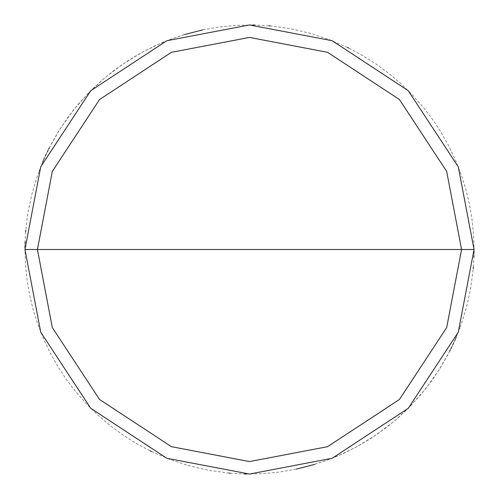 <?xml version="1.0" encoding="UTF-8"?>
<svg xmlns="http://www.w3.org/2000/svg" width="499" height="499" viewBox="0 0 499 499"><rect width="100%" height="100%" fill="white"/><g stroke="black" fill="none" stroke-linecap="round" stroke-linejoin="round"><path stroke-width="0.37" stroke-dasharray="2.5 1.87" d="M474.05 249.5L458.282 332.153L408.282 408.282L332.153 458.282L249.5 474.05L166.847 458.282L90.718 408.282L40.718 332.153L24.95 249.5L474.05 249.5L458.282 166.847L408.282 90.718L332.153 40.718L249.5 24.95L166.847 40.718L90.718 90.718L40.718 166.847L24.95 249.5L474.05 249.5L458.282 166.847L408.282 90.718L332.153 40.718L249.5 24.95L166.847 40.718L90.718 90.718L40.718 166.847L24.95 249.5L40.718 166.847L90.718 90.718L166.847 40.718L249.5 24.95L332.153 40.718L408.282 90.718L458.282 166.847L474.05 249.5L24.95 249.5L40.718 166.847L90.718 90.718L166.847 40.718L249.5 24.95L332.153 40.718L408.282 90.718L458.282 166.847L474.05 249.5L24.95 249.5L40.718 332.153L90.718 408.282L166.847 458.282L249.5 474.05L332.153 458.282L408.282 408.282L458.282 332.153L474.05 249.5L458.282 332.153L408.282 408.282L332.153 458.282L249.5 474.05L166.847 458.282L90.718 408.282L40.718 332.153L24.95 249.5L40.718 332.153L90.718 408.282L166.847 458.282L249.5 474.05L332.153 458.282L408.282 408.282L458.282 332.153L474.05 249.5L458.282 166.847L408.282 90.718L332.153 40.718L249.5 24.95L166.847 40.718L90.718 90.718L40.718 166.847L24.95 249.5L474.05 249.5L458.282 166.847L408.282 90.718L332.153 40.718L249.5 24.95L166.847 40.718L90.718 90.718L40.718 166.847L24.95 249.5L40.718 166.847L90.718 90.718L166.847 40.718L249.5 24.95L332.153 40.718L408.282 90.718L458.282 166.847L474.05 249.5L458.282 166.847L408.282 90.718L332.153 40.718L249.5 24.95L166.847 40.718L90.718 90.718L40.718 166.847L24.95 249.5L40.718 166.847L90.718 90.718L166.847 40.718L249.5 24.95L332.153 40.718L408.282 90.718L458.282 166.847L474.05 249.5L24.95 249.5L40.718 166.847L90.718 90.718L166.847 40.718L249.5 24.95L332.153 40.718L408.282 90.718L458.282 166.847L474.05 249.5L458.282 332.153L408.282 408.282L332.153 458.282L249.5 474.05L166.847 458.282L90.718 408.282L40.718 332.153L24.95 249.5L40.718 332.153L90.718 408.282L166.847 458.282L249.5 474.05L332.153 458.282L408.282 408.282L458.282 332.153L474.05 249.5L458.282 332.153L408.282 408.282L332.153 458.282L249.5 474.05L166.847 458.282L90.718 408.282L40.718 332.153L24.95 249.5L40.718 332.153L90.718 408.282L166.847 458.282L249.5 474.05L332.153 458.282L408.282 408.282L458.282 332.153L474.05 249.5L458.282 332.153L408.282 408.282L332.153 458.282L249.5 474.05L166.847 458.282L90.718 408.282L40.718 332.153L24.95 249.5L40.718 332.153L90.718 408.282L166.847 458.282L249.5 474.05L332.153 458.282L408.282 408.282L458.282 332.153L474.05 249.5M314.451 464.45L326.733 460.352L337.436 456.117L356.86 446.724L376.483 434.698L394.771 420.732L410.534 405.999L425.703 388.696L439.026 369.927L449.705 351.184M450.354 349.899L450.996 348.608M451.626 347.316L452.861 344.715M453.466 343.412L454.658 340.792M455.238 339.476L462.012 322.042L467.307 304.109L470.863 287.218L473.233 268.668M473.351 267.233L473.919 257.178M473.963 255.738L474.025 252.862M474.044 251.421L473.62 235.603L472.085 219.853L469.44 204.247L465.71 188.872L461.382 175.149L455.624 160.41L448.838 146.113L440.305 131.106L432.334 119.136L422.697 106.58L412.199 94.735L400.897 83.664L388.84 73.409L376.09 64.034L362.717 55.582L348.776 48.085M347.485 47.455L328.984 39.49L309.854 33.215L290.231 28.674L270.283 25.917M268.849 25.786L254.484 25.006M253.049 24.975L235.79 25.368L220.034 26.89L203.024 29.815L187.668 33.633L172.617 38.523L156.636 45.053L141.205 52.788L127.619 60.909L113.491 70.827L101.247 80.85L89.733 91.71L78.087 104.447L67.446 118.045L58.645 131.193L50.786 144.928L43.338 160.503M42.771 161.826L39.047 171.188M184.549 34.55L172.267 38.648L161.564 42.883L142.14 52.276L122.517 64.302L104.229 78.268L88.466 93.001L73.297 110.304L59.974 129.073L49.295 147.816M48.646 149.101L48.004 150.392M47.374 151.684L46.139 154.285M45.534 155.588L44.342 158.208M43.762 159.524L36.988 176.958L31.693 194.891L28.137 211.782L25.767 230.332M25.649 231.767L25.081 241.822M25.037 243.263L24.975 246.138M24.956 247.579L25.38 263.397L26.915 279.147L29.56 294.753L33.29 310.129L37.618 323.851L43.376 338.59L50.162 352.887L58.695 367.894L66.666 379.864L76.303 392.42L86.801 404.265L98.103 415.336L110.16 425.591L122.91 434.966L136.283 443.418L150.224 450.915M151.515 451.545L170.016 459.51L189.146 465.785L208.769 470.326L228.717 473.083M230.151 473.214L244.516 473.994M245.951 474.025L263.21 473.632L278.966 472.11L295.976 469.185L311.332 465.367L326.383 460.477L342.364 453.947L357.795 446.212L371.381 438.091L385.509 428.173L397.753 418.15L409.267 407.29L420.913 394.553L431.554 380.955L440.355 367.807L448.214 354.072L455.662 338.497M456.229 337.174L459.953 327.812"/><path stroke-width="0.75" d="M461.575 249.5L446.686 327.562L399.462 399.462L327.562 446.686L249.5 461.575L171.438 446.686L99.538 399.462L52.314 327.562L37.425 249.5L461.575 249.5L446.686 171.438L399.462 99.538L327.562 52.314L249.5 37.425L171.438 52.314L99.538 99.538L52.314 171.438L37.425 249.5L24.95 249.5L40.718 166.847L90.718 90.718L166.847 40.718L249.5 24.95L332.153 40.718L408.282 90.718L458.282 166.847L474.05 249.5L458.282 166.847L408.282 90.718L332.153 40.718L249.5 24.95L166.847 40.718L90.718 90.718L40.718 166.847L24.95 249.5L40.718 332.153L90.718 408.282L166.847 458.282L249.5 474.05L332.153 458.282L408.282 408.282L458.282 332.153L474.05 249.5L37.425 249.5L52.314 171.438L99.538 99.538L171.438 52.314L249.5 37.425L327.562 52.314L399.462 99.538L446.686 171.438L461.575 249.5L474.05 249.5L458.282 332.153L408.282 408.282L332.153 458.282L249.5 474.05L166.847 458.282L90.718 408.282L40.718 332.153L24.95 249.5L37.425 249.5L52.314 327.562L99.538 399.462L171.438 446.686L249.5 461.575L327.562 446.686L399.462 399.462L446.686 327.562L461.575 249.5M296.337 469.11L314.451 464.45M449.705 351.184L450.354 349.899M450.996 348.608L451.626 347.316M452.861 344.715L453.466 343.412M454.658 340.792L455.238 339.476M473.233 268.668L473.351 267.233M473.919 257.178L473.963 255.738M474.025 252.862L474.044 251.421M348.776 48.085L347.485 47.455M270.283 25.917L268.849 25.786M254.484 25.006L253.049 24.975M43.338 160.503L42.771 161.826M202.663 29.89L184.549 34.55M49.295 147.816L48.646 149.101M48.004 150.392L47.374 151.684M46.139 154.285L45.534 155.588M44.342 158.208L43.762 159.524M25.767 230.332L25.649 231.767M25.081 241.822L25.037 243.263M24.975 246.138L24.956 247.579M150.224 450.915L151.515 451.545M228.717 473.083L230.151 473.214M244.516 473.994L245.951 474.025M455.662 338.497L456.229 337.174"/></g></svg>
